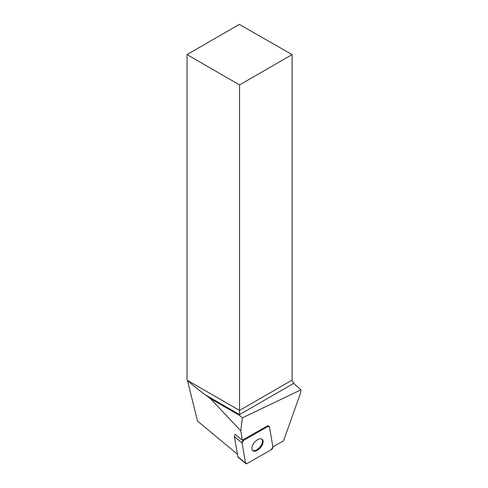 <?xml version="1.0" encoding="UTF-8"?>
<svg xmlns="http://www.w3.org/2000/svg" width="488" height="488" viewBox="0 0 488 488"><rect width="100%" height="100%" fill="white"/><g stroke="black" fill="none" stroke-linecap="round" stroke-linejoin="round"><path stroke-width="0.73" d="M245.763 463.6A2.22 1.196 129.7 0 0 247.123 463.496L271.157 449.808A2.22 1.196 129.7 0 0 272.89 446.977L269.48 426.89A2.22 1.196 129.7 0 0 269.224 426.408A2.22 1.196 129.7 0 0 267.857 426.512L243.823 440.2A2.22 1.196 129.7 0 0 242.091 443.031L245.507 463.118A2.22 1.196 129.7 0 0 245.763 463.6L238.095 457.232A2.22 1.196 -50.3 0 1 237.839 456.756L234.429 436.662A2.22 1.196 -50.3 0 1 235.356 434.479L242.408 440.335L240.797 430.837L210.426 398.623L205.314 394.835C196.396 388.173 190.436 383.348 187.441 380.359L197.5 421.053L237.406 454.2M261.684 445.983A7.387 3.989 129.7 0 0 262.209 439.322A7.387 3.989 129.7 0 0 254.425 442.457A7.387 3.989 129.7 0 0 252.772 450.686A7.387 3.989 129.7 0 0 261.684 445.983M240.797 430.837L242.335 417.905L239.559 415.44L210.426 398.623M242.335 417.905L300.974 389.802L293.66 383.367L239.559 414.605L239.559 415.44M242.408 440.335A2.22 1.196 -50.3 0 1 243.213 439.694L243.823 440.2M267.857 426.512L267.247 426.006L243.213 439.694M267.247 426.006A2.22 1.196 -50.3 0 1 268.613 425.902L269.224 426.408M300.974 389.802L300.614 392.803L283.565 440.81L272.877 446.892M187.026 379.92L187.026 54.595L239.559 84.924L239.559 414.605L205.314 394.835M187.441 380.359L239.559 410.445L292.092 380.115L292.092 54.595L239.334 24.4L187.026 54.595M292.092 380.115L293.66 383.367M292.092 54.595L239.559 84.924M261.885 439.096A7.387 3.989 -50.3 0 1 261.074 445.477A7.387 3.989 -50.3 0 1 252.491 450.406M269.48 426.896L267.851 426.512L243.829 440.194L242.097 443.037L245.501 463.118L247.129 463.496L271.151 449.814L272.89 446.971L269.48 426.896M242.091 443.031L234.429 436.662M237.839 456.756L245.507 463.118"/></g></svg>
